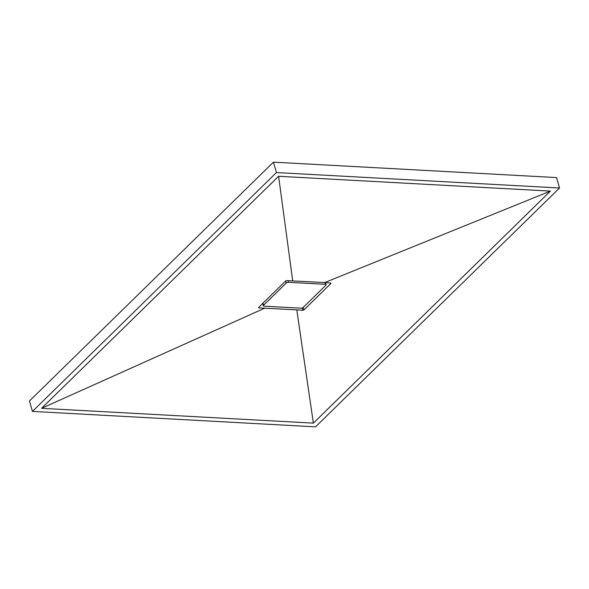 <?xml version="1.0" encoding="UTF-8"?>
<svg xmlns="http://www.w3.org/2000/svg" width="589" height="589" viewBox="0 0 589 589"><rect width="100%" height="100%" fill="white"/><g stroke="black" fill="none" stroke-linecap="round" stroke-linejoin="round"><path stroke-width="0.88" d="M559.55 187.994L556.568 177.583L273.451 162.152L29.45 401.006L32.432 411.416L315.549 426.848L559.55 187.994L276.432 172.562L273.451 162.152M276.432 172.562L32.432 411.416M313.377 423.13L550.398 191.101L278.612 176.28L41.583 408.31L313.377 423.13L296.79 309.873L258.895 307.914L258.623 307.458L285.636 281.012L286.777 280.614L324.672 282.573L330.657 283.007L330.937 283.478L303.917 309.924L302.775 310.307L296.79 309.873M330.657 283.007L330.937 283.478L330.804 283.029M324.672 282.573L550.398 191.101M41.583 408.31L264.814 308.128M278.612 176.28L292.696 280.828M258.726 307.348L258.895 307.914L258.623 307.458M262.642 303.409A1.715 0.744 164 0 0 262.65 303.423L263.335 305.801A1.715 0.744 164 0 0 264.108 306.184L300.913 308.187A1.715 0.744 164 0 0 303.202 307.414L325.857 285.238A1.715 0.744 164 0 0 326.092 284.686A1.715 0.744 164 0 0 325.312 284.303L288.507 282.3A1.715 0.744 164 0 0 286.225 283.073L263.57 305.249A1.715 0.744 164 0 0 263.335 305.801M303.202 307.414L303.917 309.924M302.12 308.01L302.775 310.307M286.225 283.073L285.636 281.012M288.507 282.3L288.043 280.659M263.57 305.249L262.952 303.099M325.312 284.303L324.819 282.58M326.092 284.686L325.503 282.632"/></g></svg>
